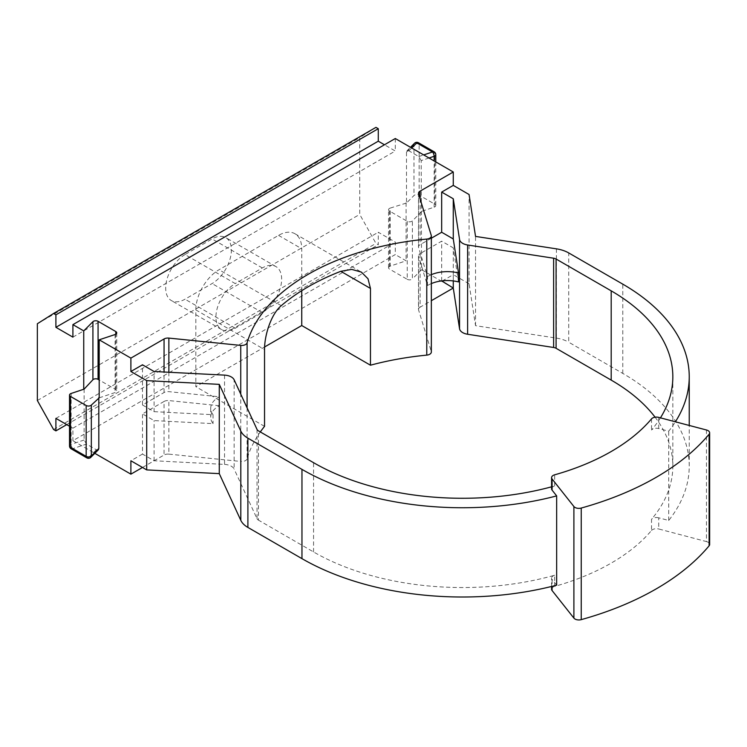 <?xml version="1.0" encoding="UTF-8"?>
<svg xmlns="http://www.w3.org/2000/svg" width="747" height="747" viewBox="0 0 747 747"><rect width="100%" height="100%" fill="white"/><g stroke="black" fill="none" stroke-linecap="round" stroke-linejoin="round"><path stroke-width="0.56" stroke-dasharray="3.73 2.8" d="M142.49 467.463L164.06 455.016L164.06 401.456L142.49 413.903L154.087 420.598L213.063 423.633A27.331 15.78 180 0 1 210.71 417.237A27.331 15.78 180 0 1 219.357 405.714L219.357 396.788L168.869 391.652A5.462 3.156 180 0 0 164.06 392.53L142.49 404.977L142.49 364.807M224.539 375.125L224.539 464.401L154.087 460.768L142.49 454.073L142.49 413.903M142.49 454.073L130.893 460.768M154.087 460.768L154.087 420.598M164.06 401.456A5.462 3.156 180 0 1 168.869 400.579L168.869 454.139A5.462 3.156 0 0 0 164.06 455.016M441.673 280.919L441.673 241.178L420.103 253.625L420.103 307.185L431.346 300.696M429.021 158L421.187 160.614L421.569 269.742L453.27 288.043L453.27 274.653L441.673 281.348M453.27 280.928L453.27 247.873L441.673 241.178M420.103 307.185A5.462 3.156 0 0 0 418.497 309.417A5.462 3.156 0 0 0 418.581 309.968L418.581 256.408A5.462 3.156 180 0 1 418.497 255.857A5.462 3.156 180 0 1 420.103 253.625M185.004 254.568A27.331 15.78 120 0 0 167.151 278.65A27.331 15.78 120 0 0 171.343 300.555A27.331 15.78 120 0 0 185.004 299.202L212.064 283.58A27.331 15.78 120 0 0 229.917 259.489A27.331 15.78 120 0 0 225.734 237.593A27.331 15.78 120 0 0 212.064 238.947L185.004 254.568L235.258 283.58A27.331 15.78 120 0 0 217.405 307.661A27.331 15.78 120 0 0 221.588 329.567A27.331 15.78 120 0 0 235.258 328.213L262.318 312.591A27.331 15.78 120 0 0 280.172 288.501A27.331 15.78 120 0 0 275.979 266.604A27.331 15.78 120 0 0 262.318 267.958L235.258 283.58M37.35 323.75L359.727 137.625L359.727 214.398L375.956 243.41L378.281 244.745L378.281 232.252L395.284 242.065L395.284 254.568L72.907 440.683L94.822 453.336M37.35 400.513L359.727 214.398M301.741 290.686L301.741 248.76A32.803 18.936 120 0 0 294.953 233.746A32.803 18.936 120 0 0 278.547 235.37L219.02 269.742A32.803 18.936 120 0 0 195.835 309.912L195.835 386.685L264.606 346.972M247.089 407.871L247.089 458.863A218.656 126.243 180 0 1 260.311 431.943M247.089 458.863A5.462 3.156 180 0 1 240.739 461.459L240.739 394.127M168.869 454.139L240.739 461.459M421.569 211.718L412.391 220.897A3.277 1.896 180 0 1 407.227 221.289L389.523 211.074A3.277 1.896 180 0 1 388.561 209.73A3.277 1.896 180 0 1 390.205 208.096L390.205 266.119L406.107 260.815L395.284 254.568M390.205 266.119A3.277 1.896 0 0 0 388.561 267.753A3.277 1.896 0 0 0 389.523 269.097L389.523 211.074M407.227 221.289L407.227 279.313L389.523 269.097M407.227 279.313A3.277 1.896 0 0 0 412.391 278.92L412.391 220.897M421.569 269.742L412.391 278.92M431.262 235.417L431.262 351.463L418.581 309.968M431.262 351.463A5.462 3.156 180 0 1 431.346 352.014M264.541 426.35L195.835 386.685M224.539 464.401A10.934 6.312 180 0 1 234.138 469.06L234.138 379.793M257.033 429.45L257.033 518.717L234.138 469.06M257.033 518.717A5.462 3.156 0 0 0 258.453 520.136L258.453 430.87M655.1 417.209A210.458 121.509 180 0 1 672.832 466.035A210.458 121.509 180 0 1 651.524 519.305L651.524 530.463A210.458 121.509 180 0 1 554.657 586.395L554.657 575.237A210.458 121.509 180 0 1 313.563 551.949L258.453 520.136M554.657 575.237A5.462 3.156 0 0 0 551.585 578.075A5.462 3.156 0 0 0 552.08 579.383L552.08 586.33M556.655 585.162L552.08 579.383M551.585 488.809A5.462 3.156 180 0 1 554.657 485.97A210.458 121.509 180 0 1 551.585 486.82M421.187 160.614L418.778 156.543L408.898 150.838L406.938 150.838L406.499 152.136L406.499 203.016L413.978 195.527A3.277 1.896 180 0 1 419.142 195.135L434.829 204.192A3.277 1.896 180 0 1 435.781 205.537A3.277 1.896 180 0 1 434.147 207.171L421.187 211.494M390.205 208.096L406.499 203.016M406.107 202.792L406.107 260.815M375.956 127.364L359.727 137.625M395.284 138.522L395.284 151.015L384.462 144.769M556.422 248.844L556.422 338.111L475.54 325.673L469.069 283.776L469.069 194.509M469.069 283.776L453.27 274.653M431.346 238.209L420.103 244.699A5.462 3.156 180 0 0 418.497 246.93A5.462 3.156 180 0 0 418.581 247.481L427.489 276.633L427.489 285.559L418.581 256.408M219.357 405.714L168.869 400.579M69.518 426.229L72.907 428.19L72.907 440.683M98.371 449.787L96.41 449.787L86.521 444.082L84.122 440.02L84.122 389.131M66.726 424.623L378.281 244.745M53.588 429.525L375.956 243.41M72.907 337.14L395.284 151.015M72.907 428.19L395.284 242.065M55.904 418.367L378.281 232.252M660.441 417.853A210.458 121.509 180 0 1 651.524 430.039A5.462 3.156 180 0 1 658.714 428.554L668.714 431.196A226.855 130.977 0 0 0 675.4 421.803M458.518 281.918L453.27 247.873M475.54 325.673L475.54 236.407M706.457 429.992L706.457 541.575L658.714 528.979L658.714 517.82L668.714 520.463A226.855 130.977 0 0 0 689.238 466.035A226.855 130.977 0 0 0 622.793 373.416L568.719 342.201L568.719 252.934M668.714 520.463L668.714 431.196M142.49 404.977L154.087 411.672L154.087 371.502M154.087 411.672L213.063 414.706L213.063 423.633M556.422 338.111A27.331 15.78 180 0 1 568.719 342.201M658.714 517.82A5.462 3.156 0 0 0 651.524 519.305M551.585 589.234A5.462 3.156 180 0 1 554.657 586.395M651.524 530.463A5.462 3.156 180 0 1 658.714 528.979M706.457 541.575A5.462 3.156 180 0 1 709.65 544.442M99.192 397.843L115.103 392.539A3.277 1.896 0 0 0 116.737 390.896A3.277 1.896 0 0 0 115.776 389.56L99.192 379.99M96.41 449.787L88.482 457.715A3.277 2.316 -135 0 0 90.807 457.351M86.848 457.874A3.277 1.896 -60 0 0 88.482 457.715L72.795 448.658A3.277 1.335 71.6 0 1 71.161 444.334L71.161 393.454M414.501 143.275A3.277 2.316 -135 0 0 413.978 144.647L413.978 195.527M431.346 283.589A27.331 15.78 0 0 0 427.489 285.559M431.346 274.663A27.331 15.78 0 0 0 427.489 276.633M213.063 414.706A27.331 15.78 180 0 1 210.71 408.31A27.331 15.78 180 0 1 219.357 396.788M420.103 198.889L420.103 244.699M418.581 247.481L418.581 193.921M168.869 372.267L168.869 391.652M164.06 392.53L164.06 372.015M313.563 551.949L313.563 462.682M651.524 418.88L651.524 430.039M554.657 485.97L554.657 474.812M622.793 373.416L622.793 284.149M658.714 428.554L658.714 417.396M115.776 389.56L115.776 334.217M115.103 334.516L115.103 392.539M84.122 440.02L71.161 444.334A3.277 1.896 180 0 0 70.479 444.642A3.277 1.896 180 0 0 69.518 445.978M71.161 448.816A3.277 1.896 -60 0 0 72.795 448.658L86.521 444.082M434.147 207.171L434.147 160.95M419.142 195.135L419.142 144.255L434.829 153.312L434.829 204.192M406.499 152.136L413.978 144.647A3.277 1.896 0 0 1 414.501 144.255A3.277 1.896 0 0 1 419.142 144.255A3.277 1.896 -60 0 0 418.46 142.752M411.728 148.009L408.898 150.838M418.778 156.543L423.68 154.918M278.547 235.37L301.741 248.76M281.274 305.682L219.02 269.742M195.835 309.912L264.541 349.577M262.318 312.591L212.064 283.58M235.258 328.213L185.004 299.202M262.318 267.958L212.064 238.947M435.781 154.648A3.277 1.896 0 0 0 434.829 153.312A3.277 1.896 -60 0 0 434.147 151.809M418.497 255.857L418.497 309.417M672.832 466.035L672.832 376.768M689.238 466.035L689.238 425.445M294.953 233.746L361.361 272.095M221.588 329.567L171.343 300.555M275.979 266.604L225.734 237.593M551.585 586.46L551.585 578.075M418.497 193.37L418.497 246.93M435.781 161.903L435.781 205.537M406.938 150.838L410.486 147.29M388.561 267.753L388.561 209.73M116.737 332.873L116.737 390.896M210.71 408.31L210.71 417.237"/><path stroke-width="1.12" d="M467.622 244.988L467.622 334.254A10.934 6.312 180 0 1 462.701 332.62A10.934 6.312 180 0 1 459.545 328.717L459.545 239.451A10.934 6.312 0 0 0 462.701 243.354A10.934 6.312 0 0 0 467.622 244.988L553.62 258.21A5.462 3.156 180 0 1 556.085 259.032L611.195 290.844A210.458 121.509 180 0 1 672.832 376.768A210.458 121.509 180 0 1 660.441 417.853M581.241 508.053L581.241 619.636A5.462 3.156 180 0 1 575.003 619.03A5.462 3.156 180 0 1 573.892 618.105L573.892 506.522A5.462 3.156 0 0 0 575.003 507.446A5.462 3.156 0 0 0 581.241 508.053A273.869 158.121 0 0 0 709.108 434.231A5.462 3.156 0 0 0 709.65 432.858A5.462 3.156 0 0 0 706.457 429.992L658.714 417.396A5.462 3.156 0 0 0 651.524 418.88A210.458 121.509 180 0 1 554.657 474.812A5.462 3.156 0 0 0 551.585 477.65A5.462 3.156 0 0 0 552.08 478.958L573.892 506.522M94.822 453.336L130.893 474.158L130.893 460.768L146.701 469.9L219.273 473.635L240.805 520.332L240.805 431.066A27.331 15.78 0 0 0 247.892 438.162L301.965 469.377A226.855 130.977 0 0 0 556.655 495.896L556.655 585.162A226.855 130.977 0 0 1 301.965 558.644L301.965 469.377M130.893 474.158L142.49 467.463M431.346 300.696L453.27 288.043L441.673 280.919M459.545 328.717L453.27 288.043L453.27 280.928M69.518 426.229L55.904 418.367L55.904 430.87L53.588 429.525L37.35 400.513L37.35 323.75L53.588 313.479L55.904 314.823L378.281 128.699L375.956 127.364L53.588 313.479M264.606 346.972L301.741 325.533L301.741 290.686M260.311 431.943A218.656 126.243 180 0 1 264.541 426.35L264.541 349.577C264.41 335.086 271.301 313.824 281.274 305.682A218.656 126.243 180 0 1 340.8 271.31L351.716 269.396L361.361 272.095L368.019 278.771L370.456 288.435L370.456 365.208A218.656 126.243 180 0 1 426.77 355.124L426.77 239.077A5.462 3.156 0 0 0 431.346 235.968A5.462 3.156 0 0 0 431.262 235.417L418.581 193.921A5.462 3.156 180 0 1 418.497 193.37A5.462 3.156 180 0 1 420.103 191.139L453.27 171.997L395.284 138.522L72.907 324.637L83.739 330.884L92.917 321.705A3.277 1.896 180 0 1 98.072 321.313L98.072 379.336A3.277 1.896 0 0 0 92.917 379.728L84.122 389.131L71.161 393.454A3.277 1.896 0 0 0 69.518 395.098A3.277 1.896 0 0 0 70.479 396.433L86.166 405.49A3.277 1.896 0 0 0 91.33 405.098L99.192 397.843L99.192 339.81L115.103 334.516A3.277 1.896 180 0 0 116.737 332.873A3.277 1.896 180 0 0 115.776 331.537L98.072 321.313M431.346 235.968L431.346 352.014A5.462 3.156 180 0 1 426.77 355.124M370.456 365.208L301.741 325.533M99.192 339.81L130.893 358.112L164.06 338.97A5.462 3.156 180 0 1 168.869 338.092L240.739 345.403A5.462 3.156 0 0 0 247.089 342.817A218.656 126.243 180 0 1 426.77 239.077M247.892 438.162L247.892 527.429L301.965 558.644M247.892 527.429A27.331 15.78 180 0 1 240.805 520.332M551.585 486.82A210.458 121.509 180 0 1 313.563 462.682L258.453 430.87A5.462 3.156 180 0 1 257.033 429.45L234.138 379.793A10.934 6.312 0 0 0 224.539 375.125L154.087 371.502L142.49 364.807L130.893 371.502L146.701 380.634L219.273 384.36L240.805 431.066M556.655 495.896L552.08 490.116A5.462 3.156 180 0 1 551.585 488.809L551.585 477.65M384.462 144.769L378.281 141.192L378.281 128.699M675.4 421.803A226.855 130.977 0 0 0 689.238 376.768A226.855 130.977 0 0 0 622.793 284.149L568.719 252.934A27.331 15.78 0 0 0 556.422 248.844L475.54 236.407L469.069 194.509L453.27 185.387L453.27 171.997M431.346 283.589A27.331 15.78 0 0 1 458.518 281.918L458.518 272.991L453.27 238.947L441.673 232.252L431.346 238.209M441.673 232.252L441.673 192.082L453.27 198.777L459.545 239.451M453.27 185.387L441.673 192.082M130.893 371.502L130.893 358.112M146.701 469.9L146.701 380.634M70.479 396.433L70.479 447.313A3.277 1.896 180 0 1 69.518 445.978A3.277 3.277 0 0 0 71.161 448.816L86.848 457.874A3.277 3.277 0 0 0 90.807 457.351L90.807 457.351A3.277 2.316 -135 0 0 91.33 455.978L98.809 448.499L98.809 397.619M98.809 448.499L98.371 449.787L90.807 457.351M83.739 388.916L83.739 330.884M72.907 324.637L72.907 337.14L55.904 327.317L55.904 314.823M55.904 430.87L66.726 424.623M55.904 327.317L378.281 141.192M556.085 259.032L556.085 348.298L611.195 380.111A210.458 121.509 180 0 1 655.1 417.209M467.622 334.254L553.62 347.476L553.62 258.21M453.27 238.947L453.27 198.777M219.273 473.635L219.273 384.36M556.085 348.298A5.462 3.156 0 0 0 553.62 347.476M581.241 619.636A273.869 158.121 0 0 0 709.108 545.814L709.108 434.231M552.08 586.33L552.08 590.541L573.892 618.105M552.08 590.541A5.462 3.156 180 0 1 551.585 589.234L551.585 586.46M709.65 432.858L709.65 544.442A5.462 3.156 180 0 1 709.108 545.814M99.192 379.99L98.072 379.336M423.68 154.918L432.504 151.977A3.277 1.335 71.6 0 1 434.147 156.291L429.021 158M418.46 142.752A3.277 1.896 -60 0 0 416.817 142.92A3.277 2.316 -135 0 0 414.501 143.275L414.501 143.275A3.277 3.277 0 0 1 418.46 142.752L434.147 151.809A3.277 1.896 -60 0 0 432.504 151.977L416.817 142.92L411.728 148.009M458.518 272.991A27.331 15.78 0 0 0 431.346 274.663M247.089 342.817L247.089 407.871M420.103 191.139L420.103 198.889M240.739 394.127L240.739 345.403M168.869 338.092L168.869 372.267M164.06 372.015L164.06 338.97M611.195 380.111L611.195 290.844M552.08 478.958L552.08 490.116M92.917 379.728L92.917 321.705M115.776 334.217L115.776 331.537M91.33 405.098L91.33 455.978A3.277 1.896 180 0 1 90.807 456.37A3.277 1.896 180 0 1 86.166 456.37L86.166 405.49M71.161 448.816A3.277 1.896 -60 0 1 70.479 447.313L86.166 456.37A3.277 1.896 -60 0 0 86.848 457.874M434.147 160.95L434.147 156.291A3.277 1.896 0 0 0 434.829 155.992A3.277 1.896 0 0 0 435.781 154.648L435.781 161.903M370.456 288.435L340.8 271.31M689.238 425.445L689.238 376.768M69.518 445.978L69.518 395.098M435.781 154.648A3.277 3.277 0 0 0 434.147 151.809M410.486 147.29L414.501 143.275"/></g></svg>
